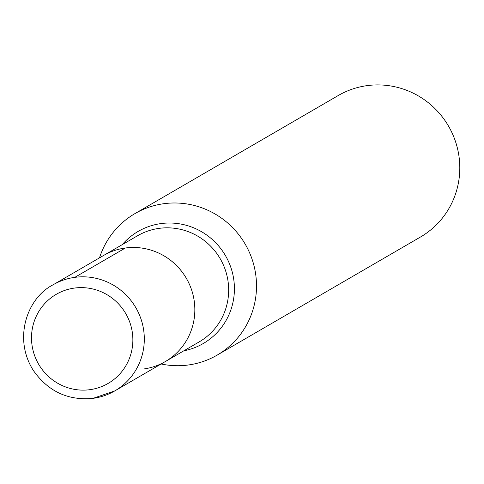 <?xml version="1.0" encoding="UTF-8"?>
<svg xmlns="http://www.w3.org/2000/svg" width="484" height="484" viewBox="0 0 484 484"><rect width="100%" height="100%" fill="white"/><g stroke="black" fill="none" stroke-linecap="round" stroke-linejoin="round"><path stroke-width="0.73" d="M125.356 248.002A61.371 59.986 -120.1 0 0 103.685 255.419A61.371 59.986 59.9 0 1 186.376 278.361A61.371 59.986 59.9 0 1 165.328 361.554A61.371 59.986 -120.1 0 0 191.301 289.039A61.371 59.986 -120.1 0 0 125.356 248.002L74.826 277.344M143.651 368.977A61.371 59.986 -120.1 0 0 165.328 361.554L199.154 341.91A61.371 59.986 -120.1 0 0 220.202 258.716A61.371 59.986 -120.1 0 0 137.51 235.775L53.155 284.767A61.371 59.986 59.9 0 1 135.847 307.709A61.371 59.986 59.9 0 1 114.799 390.903A61.371 59.986 59.9 0 1 93.128 398.326M99.498 257.851A81.826 79.981 59.9 0 1 134.969 213.589A81.826 79.981 59.9 0 1 245.225 244.178A81.826 79.981 59.9 0 1 217.165 355.105A81.826 79.981 59.9 0 1 188.264 365.003A81.826 79.981 59.9 0 1 161.148 363.986M217.165 355.105L420.451 237.033A81.826 79.981 -120.1 0 0 455.081 140.342A81.826 79.981 -120.1 0 0 367.156 85.62A81.826 79.981 -120.1 0 0 338.255 95.517L134.969 213.589M122.222 244.656A64.82 63.356 59.9 0 1 225.471 255.649A64.82 63.356 59.9 0 1 183.866 350.791M89.867 389.687A51.552 50.384 -120.1 0 0 121.726 307.612A51.552 50.384 -120.1 0 0 34.957 319.331A51.552 50.384 -120.1 0 0 89.867 389.687M53.155 284.767C26.935 297.956 12.778 339.042 33.705 370.968C48.412 391.55 68.171 400.691 92.976 398.38L114.799 390.903L165.328 361.554"/></g></svg>
